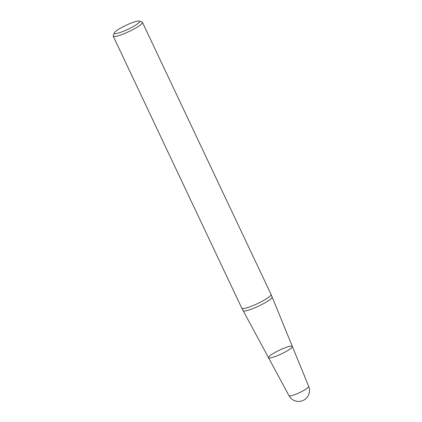 <?xml version="1.0" encoding="UTF-8"?>
<svg xmlns="http://www.w3.org/2000/svg" width="422" height="422" viewBox="0 0 422 422"><rect width="100%" height="100%" fill="white"/><g stroke="black" fill="none" stroke-linecap="round" stroke-linejoin="round"><path stroke-width="0.63" d="M285.467 351.821A13.188 2.084 -25.3 0 0 292.346 346.43A13.188 2.084 154.7 0 1 285.467 351.821A13.188 2.084 154.7 0 1 268.503 357.698A13.188 2.084 -25.3 0 0 285.467 351.821M113.217 36.165L241.806 308.197A16.168 2.558 -25.3 0 0 241.817 308.213A16.168 2.558 -25.3 0 0 262.611 301.007A16.168 2.558 -25.3 0 0 271.045 294.398A16.168 2.558 -25.3 0 0 271.04 294.377L142.451 22.345A16.168 2.558 154.7 0 1 134.022 28.976A16.168 2.558 154.7 0 1 113.217 36.165A16.168 2.558 154.7 0 1 113.233 35.706L114.267 32.921A14.01 2.216 -25.3 0 0 127.871 29.334A14.01 2.216 -25.3 0 0 139.276 21.1A14.01 2.216 -25.3 0 0 121.562 27.572A14.01 2.216 -25.3 0 0 114.267 32.921M139.276 21.1L142.087 22.065A16.168 2.558 154.7 0 1 142.451 22.345M289.007 395.715A10.914 10.914 0 0 0 303.27 400.399A10.914 10.914 0 0 0 308.709 386.399A10.898 1.725 -25.3 0 1 299.588 392.602A10.898 1.725 -25.3 0 1 289.007 395.715L268.503 357.698A13.188 2.084 154.7 0 1 277.349 351.231A13.188 2.084 154.7 0 1 291.254 346.109A13.188 2.084 154.7 0 1 292.346 346.43L271.045 294.398M243.151 310.655C243.557 312.338 255.099 308.334 263.739 303.518C269.426 300.337 272.211 298.154 272.084 296.977M268.503 357.698L241.817 308.213M308.709 386.399L292.346 346.43"/></g></svg>

